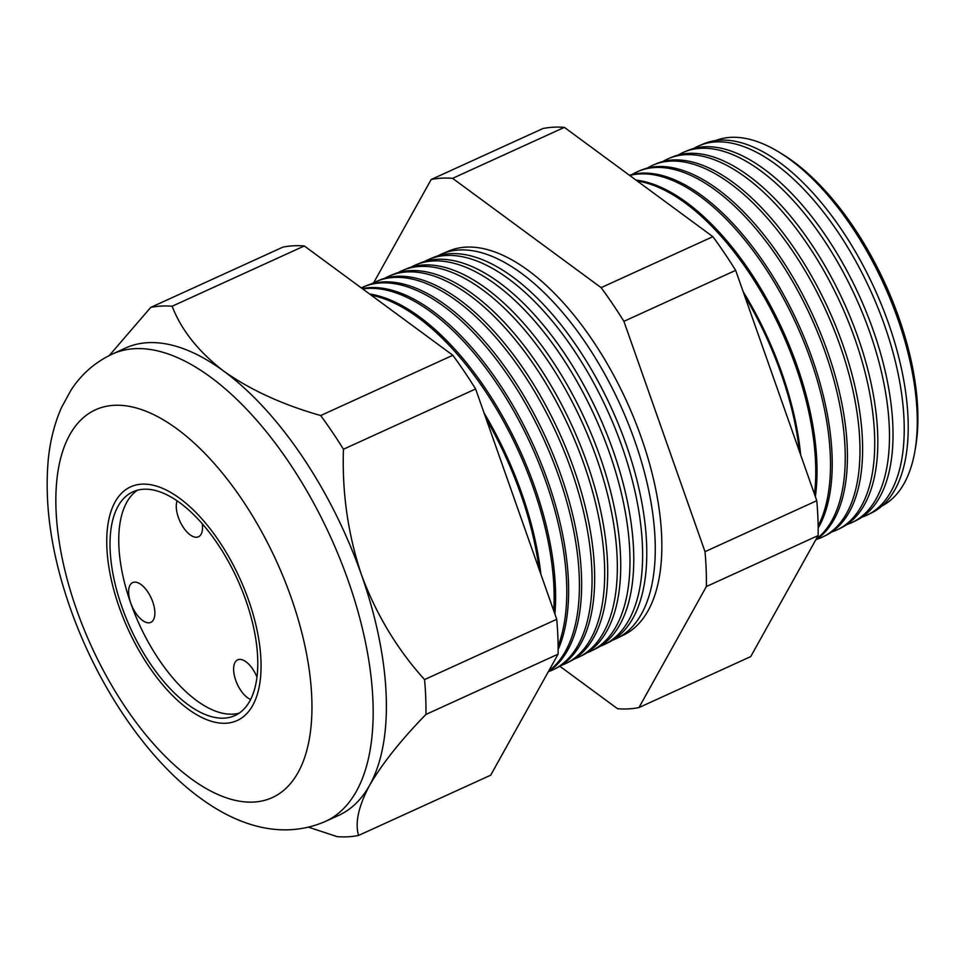 <?xml version="1.0" encoding="UTF-8"?>
<svg xmlns="http://www.w3.org/2000/svg" width="964" height="964" viewBox="0 0 964 964"><rect width="100%" height="100%" fill="white"/><g stroke="black" fill="none" stroke-linecap="round" stroke-linejoin="round"><path stroke-width="1.45" d="M177.111 500.87A21.859 10.447 -114.5 0 0 178.4 517.499A21.859 10.447 -114.5 0 0 198.476 536.791A21.859 10.447 -114.5 0 0 202.283 523.826M256.978 677.102A21.859 10.447 -114.5 0 0 237.686 659.858A21.859 10.447 -114.5 0 0 235.734 680.343A21.859 10.447 -114.5 0 0 250.64 699.478M130.743 603.066A21.859 10.447 -114.5 0 0 150.818 622.358A21.859 10.447 -114.5 0 0 152.758 601.873A21.859 10.447 -114.5 0 0 132.683 582.581A21.859 10.447 -114.5 0 0 130.743 603.066M121.958 607.055A122.946 58.756 -114.5 0 0 234.915 715.553A122.946 58.756 -114.5 0 0 245.844 600.331A122.946 58.756 -114.5 0 0 132.887 491.833A122.946 58.756 -114.5 0 0 121.958 607.055M137.418 490.206A122.946 58.756 -114.5 0 0 130.694 603.078A122.946 58.756 -114.5 0 0 239.12 713.191M248.592 600.174A128.417 61.371 -114.5 0 0 130.622 486.856A128.417 61.371 -114.5 0 0 119.211 607.212A128.417 61.371 -114.5 0 0 237.192 720.53A128.417 61.371 -114.5 0 0 248.592 600.174A128.417 61.371 65.5 0 1 237.192 720.53A128.417 61.371 65.5 0 1 119.211 607.212A128.417 61.371 65.5 0 1 130.622 486.856A128.417 61.371 65.5 0 1 248.592 600.174M882.06 505.919A200.801 95.966 -114.5 0 0 914.908 451.14A200.801 95.966 -114.5 0 0 897.737 318.771A200.801 95.966 -114.5 0 0 778.358 151.746A200.801 95.966 -114.5 0 0 715.469 140.624M699.382 145.624L703.515 143.889A202.753 96.894 65.5 0 1 888.531 323.374A202.753 96.894 65.5 0 1 871.769 512.8L867.745 514.776A202.886 96.954 -114.5 0 0 884.518 325.229A202.886 96.954 -114.5 0 0 699.382 145.624A202.886 96.954 -114.5 0 0 693.767 148.456M684.139 152.035L687.802 150.505A203.259 97.135 65.5 0 1 873.276 330.423A203.259 97.135 65.5 0 1 856.478 520.331L852.911 522.09A203.38 97.195 -114.5 0 0 869.721 332.074A203.38 97.195 -114.5 0 0 684.139 152.035A203.38 97.195 -114.5 0 0 678.307 154.987M668.896 158.445L672.089 157.108A203.766 97.376 65.5 0 1 858.032 337.484A203.766 97.376 65.5 0 1 841.186 527.862L838.065 529.393A203.874 97.424 -114.5 0 0 854.923 338.918A203.874 97.424 -114.5 0 0 668.896 158.445A203.874 97.424 -114.5 0 0 662.846 161.53M653.652 164.868L656.376 163.711A204.272 97.617 65.5 0 1 842.777 344.546A204.272 97.617 65.5 0 1 825.895 535.394L823.232 536.707A204.368 97.665 -114.5 0 0 840.126 345.763A204.368 97.665 -114.5 0 0 653.652 164.868A204.368 97.665 -114.5 0 0 647.374 168.073M816.062 539.286A204.862 97.894 -114.5 0 0 825.341 352.619A204.862 97.894 -114.5 0 0 638.409 171.279L640.662 170.327A204.778 97.87 65.5 0 1 827.534 351.595A204.778 97.87 65.5 0 1 815.64 540.045M638.409 171.279A204.862 97.894 -114.5 0 0 631.914 174.617M629.48 175.291A205.296 98.111 65.5 0 1 812.278 358.656A205.296 98.111 65.5 0 1 818.159 528.152M818.135 525.898A205.344 98.135 -114.5 0 0 810.543 359.464A205.344 98.135 -114.5 0 0 629.721 175.472M636.035 180.123A205.802 98.352 65.5 0 1 797.023 365.718A205.802 98.352 65.5 0 1 815.351 496.677M814.484 494.183A205.838 98.376 -114.5 0 0 795.746 366.308A205.838 98.376 -114.5 0 0 637.252 181.015M743.16 291.646A206.308 98.593 65.5 0 1 781.78 372.779A206.308 98.593 65.5 0 1 800.674 454.972M799.433 451.477A206.332 98.605 -114.5 0 0 780.948 373.152A206.332 98.605 -114.5 0 0 744.618 295.803M612.923 640.036A211.2 100.931 -114.5 0 0 617.285 638.156A211.2 100.931 -114.5 0 0 634.746 440.825A211.2 100.931 -114.5 0 0 442.018 253.857A211.2 100.931 -114.5 0 0 437.74 255.918M428.956 259.352L433.258 257.545A211.49 101.075 65.5 0 1 626.239 444.753A211.49 101.075 65.5 0 1 608.754 642.349L604.561 644.41A211.634 101.136 -114.5 0 0 622.057 446.694A211.634 101.136 -114.5 0 0 428.956 259.352A211.634 101.136 -114.5 0 0 424.473 261.509M415.882 264.847L419.786 263.208A211.923 101.28 65.5 0 1 613.176 450.803A211.923 101.28 65.5 0 1 595.656 648.808L591.848 650.676A212.056 101.341 -114.5 0 0 609.381 452.562A212.056 101.341 -114.5 0 0 415.882 264.847A212.056 101.341 -114.5 0 0 411.218 267.112M402.819 270.342L406.326 268.872A212.357 101.485 65.5 0 1 600.102 456.852A212.357 101.485 65.5 0 1 582.545 655.267L579.135 656.942A212.478 101.545 -114.5 0 0 596.704 458.43A212.478 101.545 -114.5 0 0 402.819 270.342A212.478 101.545 -114.5 0 0 397.963 272.716M389.745 275.837L392.854 274.535A212.791 101.69 65.5 0 1 587.028 462.901A212.791 101.69 65.5 0 1 569.435 661.714L566.41 663.208A212.899 101.738 -114.5 0 0 584.015 464.299A212.899 101.738 -114.5 0 0 389.745 275.837A212.899 101.738 -114.5 0 0 384.696 278.319M376.683 281.343L379.382 280.199A213.237 101.907 65.5 0 1 573.954 468.95A213.237 101.907 65.5 0 1 556.324 668.173L553.697 669.474A213.321 101.943 -114.5 0 0 571.339 470.167A213.321 101.943 -114.5 0 0 376.683 281.343A213.321 101.943 -114.5 0 0 371.441 283.922M548.709 671.004A213.743 102.148 -114.5 0 0 558.65 476.035A213.743 102.148 -114.5 0 0 363.609 286.838L365.91 285.862A213.671 102.112 65.5 0 1 560.891 475.011A213.671 102.112 65.5 0 1 548.299 671.739M363.609 286.838A213.743 102.148 -114.5 0 0 361.283 287.887M362.199 288.561A214.104 102.317 65.5 0 1 547.817 481.06A214.104 102.317 65.5 0 1 558.132 649.579M558.12 646.049A214.165 102.353 -114.5 0 0 545.973 481.904A214.165 102.353 -114.5 0 0 362.717 288.947M369.561 293.984A214.538 102.521 65.5 0 1 534.743 487.109A214.538 102.521 65.5 0 1 554.915 614.116M553.758 610.839A214.586 102.546 -114.5 0 0 533.285 487.772A214.586 102.546 -114.5 0 0 371.152 295.153M484.085 413.002A214.972 102.738 65.5 0 1 521.669 493.158A214.972 102.738 65.5 0 1 540.888 574.303M539.165 569.423A215.008 102.75 -114.5 0 0 520.608 493.652A215.008 102.75 -114.5 0 0 486.097 418.738M778.358 151.746L781.84 153.854A196.704 94.002 65.5 0 1 898.785 317.469A196.704 94.002 65.5 0 1 915.595 447.127L914.908 451.14M442.018 253.857L448.838 250.989A210.983 100.834 65.5 0 1 641.361 437.764A210.983 100.834 65.5 0 1 623.913 634.878L617.285 638.156M112.27 354.089C95.123 362.163 81.35 374.213 70.95 390.215L61.455 407.639C54.442 423.63 50.02 441.187 48.2 460.322C44.248 505.738 51.598 554.999 70.239 608.115C97.689 686.38 147.456 760.367 201.753 799.132C238.554 825.787 282.585 840.006 325.41 821.424A256.822 122.741 65.5 0 0 348.221 580.726A256.822 122.741 65.5 0 0 112.27 354.089L125.477 348.064A256.822 122.741 65.5 0 1 223.829 371.188A256.822 122.741 65.5 0 1 361.428 574.701C376.201 614.478 397.252 649.435 424.57 679.572A285.079 136.237 65.5 0 1 425.931 714.432C400.891 740.159 382.13 763.765 369.646 785.25C358.596 805.916 354.885 822.654 358.524 835.463A285.079 136.237 65.5 0 1 337.099 836.631L308.601 827.22M846.85 524.561A203.38 97.195 -114.5 0 0 852.911 522.09M831.775 531.947A203.874 97.424 -114.5 0 0 838.065 529.393M816.701 539.334A204.368 97.665 -114.5 0 0 823.232 536.707M600.006 646.374A211.634 101.136 -114.5 0 0 604.561 644.41M587.076 652.712A212.056 101.341 -114.5 0 0 591.848 650.676M574.158 659.063A212.478 101.545 -114.5 0 0 579.135 656.942M561.241 665.401A212.899 101.738 -114.5 0 0 566.41 663.208M548.311 671.739A213.321 101.943 -114.5 0 0 553.697 669.474M109.306 355.499L150.733 307.408A285.079 136.237 65.5 0 1 172.146 306.239C181.316 330.11 198.536 351.752 223.829 371.188C250.146 389.83 282.416 404.615 320.675 415.544A285.079 136.237 65.5 0 1 343.449 449.236C341.967 492.435 347.956 534.249 361.428 574.701A256.822 122.741 65.5 0 1 369.646 785.25A256.822 122.741 65.5 0 1 338.617 815.411L325.41 821.424M172.146 306.239L304.311 245.965A285.079 136.237 65.5 0 0 282.898 247.133L150.733 307.408M304.311 245.965L452.839 355.27A285.079 136.237 65.5 0 1 475.613 388.962L556.734 619.298A285.079 136.237 65.5 0 1 558.096 654.158L490.688 775.189L358.524 835.463M558.096 654.158L425.931 714.432M556.734 619.298L424.57 679.572M475.613 388.962L343.449 449.236M452.839 355.27L320.675 415.544M431.173 179.509L542.937 128.537A285.079 136.237 65.5 0 1 564.362 127.369L712.878 236.674A285.079 136.237 65.5 0 1 735.665 270.366L816.773 500.702A285.079 136.237 65.5 0 1 818.135 535.562L750.727 656.592L638.963 707.564L706.371 586.534A285.079 136.237 -114.5 0 0 705.009 551.673L623.901 321.337A285.079 136.237 -114.5 0 0 601.114 287.646L452.598 178.34A285.079 136.237 -114.5 0 0 431.173 179.509L373.695 282.717M861.937 517.162A202.886 96.954 -114.5 0 0 867.745 514.776M559.843 666.257L617.55 708.733A285.079 136.237 -114.5 0 0 638.963 707.564M564.362 127.369L452.598 178.34M712.878 236.674L601.114 287.646M735.665 270.366L623.901 321.337M816.773 500.702L705.009 551.673M818.135 535.562L706.371 586.534M291.261 597.861A213.116 101.847 -114.5 0 0 114.041 405.326A213.116 101.847 -114.5 0 0 76.542 609.525A213.116 101.847 -114.5 0 0 253.761 802.06A213.116 101.847 -114.5 0 0 291.261 597.861"/></g></svg>
